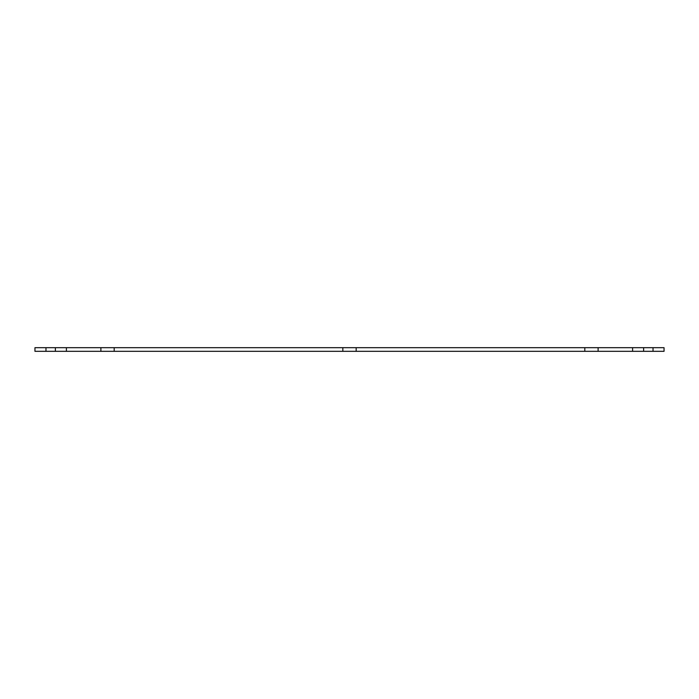 <?xml version="1.0" encoding="UTF-8"?>
<svg xmlns="http://www.w3.org/2000/svg" width="699" height="699" viewBox="0 0 699 699"><rect width="100%" height="100%" fill="white"/><g stroke="black" fill="none" stroke-linecap="round" stroke-linejoin="round"><path stroke-width="1.05" d="M643.622 347.683L643.622 351.317L664.05 351.317L664.05 347.683L55.378 347.683L55.378 351.317L34.95 351.317L34.95 347.683L55.378 347.683M100.883 347.683L100.883 351.317L114.19 351.317L114.19 347.683M598.117 347.683L598.117 351.317L632.595 351.317L632.595 347.683M356.158 347.683L356.158 351.317L598.117 351.317M584.81 347.683L584.81 351.317M100.883 351.317L55.378 351.317M66.405 347.683L66.405 351.317M342.842 347.683L342.842 351.317L114.19 351.317M342.842 351.317L356.158 351.317M643.622 351.317L632.595 351.317M653.023 347.683L653.023 351.317M45.977 347.683L45.977 351.317"/></g></svg>
